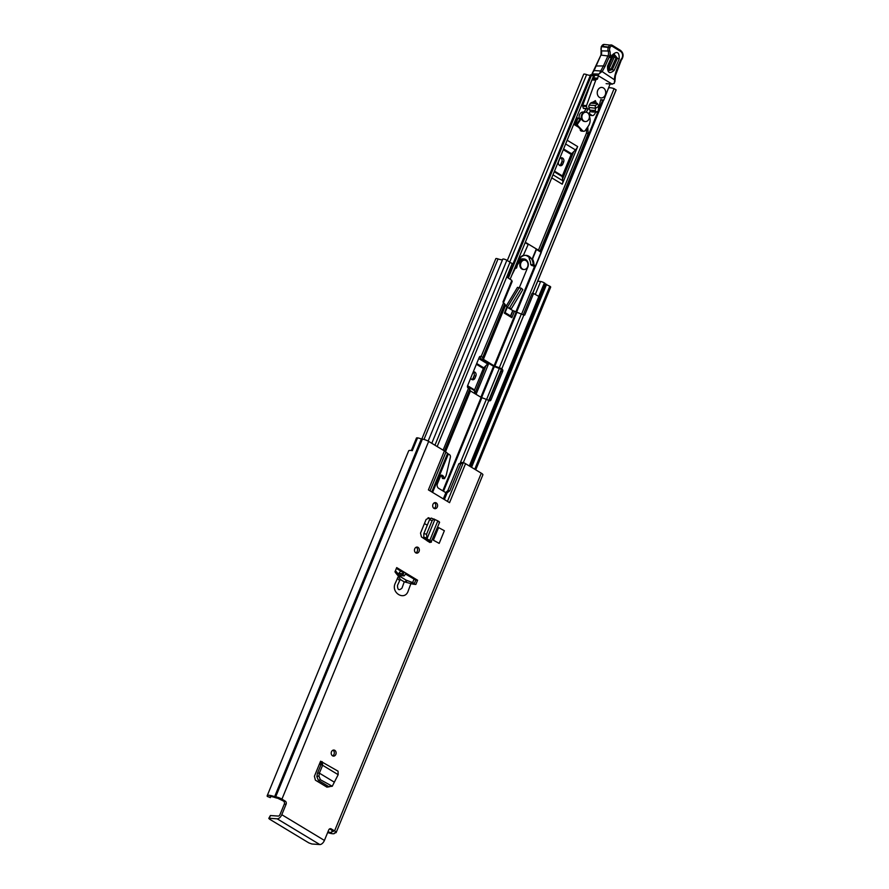 <?xml version="1.0" encoding="UTF-8"?>
<svg xmlns="http://www.w3.org/2000/svg" width="889" height="889" viewBox="0 0 889 889"><rect width="100%" height="100%" fill="white"/><g stroke="black" fill="none" stroke-linecap="round" stroke-linejoin="round"><path stroke-width="1.33" d="M332.953 750.205A3.034 2.445 -86 0 1 332.986 750.216A3.034 2.445 -86 0 1 334.297 753.139A3.034 2.445 -86 0 1 332.564 755.839A3.034 2.445 -86 0 1 331.308 752.327A3.034 2.445 -86 0 1 333.875 750.049A3.034 2.445 -86 0 1 334.786 750.338A3.034 2.445 -86 0 1 336.009 753.839A3.034 2.445 -86 0 1 333.453 756.117A3.034 2.445 -86 0 1 332.542 755.817M415.785 552.847A3.034 2.445 -86 0 1 414.563 549.346A3.034 2.445 -86 0 1 417.119 547.079A3.034 2.445 -86 0 1 418.03 547.368A3.034 2.445 -86 0 1 419.264 550.858A3.034 2.445 -86 0 1 416.697 553.136A3.034 2.445 -86 0 1 415.785 552.847M434.021 508.397A3.034 2.445 -86 0 1 432.787 504.896A3.034 2.445 -86 0 1 435.354 502.618A3.034 2.445 -86 0 1 436.266 502.918A3.034 2.445 -86 0 1 437.488 506.408A3.034 2.445 -86 0 1 434.932 508.686A3.034 2.445 -86 0 1 434.021 508.397M428.476 517.776L429.165 517.987L426.142 519.398L420.519 533.111L421.419 536.889L429.887 542.501L427.42 540.957L427.731 540.201M428.242 517.765L430.243 518.554M284.28 804.145A2.334 1.878 94 0 0 283.469 801.033L285.28 801.156A2.334 1.878 -86 0 1 286.08 804.267L284.28 804.145L280.002 814.58A1.756 0.967 -58.9 0 1 278.313 816.08L270.4 815.535L269.278 818.269L277.19 818.825A4.789 2.634 -58.9 0 0 281.802 814.702L324.418 840.427L328.697 830.004A2.334 1.878 -86 0 1 331.23 828.904L334.575 830.926A4.789 1.089 22.3 0 1 336.164 832.537L482.883 474.815A4.789 1.089 -157.7 0 0 481.293 473.192L465.547 463.691L449.556 502.663L428.409 489.895L444.4 450.923L428.654 441.411A4.789 1.089 -157.7 0 0 422.375 439.144L421.342 438.944A8.879 2.011 -157.7 0 0 417.563 437.844L412.296 450.69A8.879 2.011 22.3 0 0 408.64 450.89L267.189 795.755A8.879 2.011 22.3 0 1 274.623 796.666L275.668 796.877A4.789 1.089 22.3 0 1 281.935 799.144L428.654 441.411M285.28 801.156L281.935 799.144M281.802 814.702L286.08 804.267M396.705 567.604L394.972 571.816A37.405 30.059 94 0 0 398.494 576.139L395.394 582.984C390.26 592.663 404.995 601.564 408.262 590.752L410.907 583.629A37.405 30.059 94 0 0 415.541 584.417A37.405 30.059 94 0 0 415.863 584.429L417.586 580.217L396.705 567.604M439.177 543.379L444.367 530.733L438.566 527.566L433.388 540.212L439.177 543.379L433.388 540.212M334.242 782.12L319.407 773.163L318.895 775.997L320.418 779.731L332.264 786.254L338.176 774.686L338.042 771.174L320.585 761.206L314.406 776.275L315.406 780.175L326.852 787.087L329.241 786.832M416.208 547.224A3.034 2.445 -86 0 1 416.23 547.246A3.034 2.445 -86 0 1 417.541 550.169A3.034 2.445 -86 0 1 415.808 552.858M434.432 502.774A3.034 2.445 -86 0 1 434.454 502.785A3.034 2.445 -86 0 1 435.766 505.719A3.034 2.445 -86 0 1 434.043 508.408M400.272 579.361L397.494 585.362C397.494 589.94 398.994 590.852 402.006 588.085L404.273 581.773A37.405 30.059 94 0 1 400.272 579.361L398.494 576.139M440.844 475.504L441.211 475.715A1.167 0.945 94 0 1 441.644 476.293L442.689 478.549L444.5 478.671L445.989 475.826A5.845 4.701 -86 0 0 446.322 474.77L450.367 457.313A2.334 1.878 94 0 0 449.434 454.623L448.356 453.979L432.587 492.417M443.1 450.134L468.481 388.249A3.623 0.822 22.3 0 1 469.681 389.304L444.411 450.923A7.012 1.589 22.3 0 1 445.956 452.023L430.032 490.872M431.776 491.928L447.567 453.423L445.956 452.023M447.567 453.423A3.512 0.8 -157.7 0 0 448.356 453.979M447.456 501.396L463.358 462.602L463.891 462.791A7.012 1.589 22.3 0 1 465.547 463.691M444.5 478.671L443.444 476.415A1.167 0.945 94 0 0 443.011 475.848L442 475.226A1.211 0.978 94 0 0 440.7 475.759L437.455 483.672A3.512 2.823 94 0 0 438.666 488.339L445.433 492.428A3.512 2.823 94 0 0 445.889 492.639L447.156 492.75L449.756 490.817L460.824 463.847L458.88 463.714L461.969 462.658M445.656 492.55L447.823 490.684L458.88 463.714M443.322 498.896L445.889 492.639L447.156 492.75L444.378 499.529M460.824 463.847L463.358 462.602L461.058 462.413M327.985 786.132L327.019 787.176M429.954 518.92L428.054 517.776M405.528 574.061L415.785 580.095L414.074 584.262M396.383 568.382L403.862 573.027M329.619 828.892L332.775 830.793L333.353 831.393L332.675 831.459A4.212 0.956 -157.7 0 0 331.797 831.682A4.212 0.956 -157.7 0 0 331.797 831.86A5.845 1.322 22.3 0 1 331.786 832.126A5.845 1.322 22.3 0 1 327.93 831.871M267.189 795.755A8.879 2.011 22.3 0 0 267.311 796.422L270.234 797.555A5.845 1.322 22.3 0 1 270 796.911A5.845 1.322 22.3 0 1 274.901 797.511A4.212 0.956 -157.7 0 0 277.535 798.166L283.469 801.033M411.34 450.512L416.441 438.077A4.212 0.956 22.3 0 1 417.552 437.877M336.164 832.537A4.789 1.089 22.3 0 1 335.153 832.793L334.608 832.882A8.879 2.011 22.3 0 1 334.597 833.271A8.879 2.011 22.3 0 1 327.663 832.537M324.418 840.427A4.789 2.634 121.1 0 1 319.807 844.55L311.895 843.994L308.839 842.894L269.567 819.18L268.789 818.391L270.4 815.535M411.496 450.545A4.212 0.956 22.3 0 1 412.363 450.523M410.907 583.629L404.273 581.773M415.23 584.384L415.863 584.429M415.785 580.095L417.586 580.217M428.709 517.943L430.132 518.676M427.331 540.957A3.623 0.822 22.3 0 1 427.42 540.957L428.431 540.612L430.965 542.246L429.787 542.279M439.044 522.565C439.999 522.432 439.599 521.876 437.821 520.876L429.787 540.49L428.431 540.612L425.42 538.812L426.987 538.812L429.787 540.49C431.543 541.512 431.932 542.101 430.965 542.246L439.577 522.376M426.987 538.812L424.453 538.045L425.42 538.812M434.188 519.009L432.165 520.532L426.52 534.278L427.02 538.712L434.854 519.621L431.265 518.087L429.509 519.765L423.864 533.533L423.775 537.167L424.453 538.045M437.821 520.876L434.888 519.52M320.773 761.262L319.451 763.962L320.918 764.929L317.54 773.086L319.362 773.141L322.618 765.285L320.907 764.384M320.818 764.329L322.151 761.629L322.618 765.285L338.176 774.686M319.362 773.141L317.54 773.086M317.417 773.463L316.851 776.597L318.384 780.331L328.819 786.643L332.264 786.254M565.626 143.974L575.461 149.908L573.738 151.641L562.559 178.889L562.815 180.756L552.98 174.811M478.738 358.556L487.683 363.957L485.95 365.679L474.87 393.627M476.048 394.338L488.75 363.39M551.736 177.856L562.237 184.19L577.661 146.585L567.16 140.24M580.017 119.226L577.45 118.004L574.638 124.849L578.45 127.149M507.297 260.544L583.695 74.265A3.623 0.822 22.3 0 1 586.618 74.598A4.967 1.122 -157.7 0 0 590.396 75.243M521.599 314.139L614.099 88.622A8.012 1.811 -157.7 0 0 608.498 88.178L607.587 90.411M593.396 76.254A8.012 1.811 -157.7 0 0 593.43 76.21A8.012 1.811 -157.7 0 0 593.441 76.154L510.108 279.335L593.43 76.21M590.596 74.754L512.964 264.022L590.596 74.754L593.441 76.154M614.099 88.622L616.133 89.989M573.738 151.641L571.605 153.775L563.593 148.941M554.236 171.755L562.248 176.589L562.559 178.889M562.237 184.19A5.845 3.212 -58.9 0 0 562.815 180.756M575.461 149.908A5.845 3.212 -58.9 0 0 577.661 146.585M560.837 157.953A2.923 2.345 -86 0 1 561.837 161.842L560.97 163.954A2.923 2.345 -86 0 1 559.603 165.443M562.781 164.076A2.923 2.345 -86 0 1 560.481 165.732A2.923 2.345 -86 0 1 558.603 161.554L559.459 159.442A2.923 2.345 -86 0 1 561.759 157.786A2.923 2.345 -86 0 1 563.637 161.965L562.781 164.076L560.97 163.954M563.293 149.685L571.16 154.43A1.167 0.645 121.1 0 1 571.605 153.775M571.16 154.43L562.359 175.9L554.492 171.144M562.248 176.589A1.167 0.645 121.1 0 1 562.359 175.9M485.95 365.679L483.816 367.813L476.693 363.523M467.436 386.393L474.459 390.627L474.77 392.927M487.683 363.957A5.845 3.212 -58.9 0 0 488.383 363.168M473.181 372.091A2.923 2.345 -86 0 1 474.048 375.891L473.181 377.992A2.923 2.345 -86 0 1 471.815 379.492M473.248 371.924A2.923 2.345 -86 0 1 473.97 371.835A2.923 2.345 -86 0 1 475.859 376.014L474.993 378.125A2.923 2.345 -86 0 1 472.704 379.77A2.923 2.345 -86 0 1 470.737 378.069M476.393 364.268L483.372 368.479A1.167 0.645 121.1 0 1 483.816 367.813M483.372 368.479L474.57 389.938L467.592 385.726M474.459 390.627A1.167 0.645 121.1 0 1 474.57 389.938M578.072 118.048L575.261 124.893L574.638 124.849M575.261 124.893L577.728 126.382M592.163 79.277A2.334 1.878 -86 0 1 592.374 78.943L596.186 79.21A1.167 0.945 94 0 0 597.686 78.199L598.386 75.798M592.507 115.57L590.774 115.448A2.334 1.878 -86 0 1 589.685 114.914L591.429 115.037A2.334 1.878 94 0 0 593.43 115.348A5.845 4.701 94 0 0 595.508 112.158M595.341 110.514L595.674 111.914L598.197 111.369L598.753 106.258L595.53 108.291L588.951 107.436L589.796 110.125L595.341 110.514L595.53 108.291M595.674 111.914L596.93 112.114M595.997 112.047L592.985 111.725M593.896 112.047L591.785 111.903A2.923 2.345 -86 0 1 590.841 111.57A2.923 2.345 -86 0 1 589.796 110.125M592.53 110.714L592.585 111.336L593.23 110.925M596.941 103.58L590.496 103.135L589.24 105.124L595.686 105.569L597.352 103.346L598.753 106.258M590.496 103.135L591.141 103.002M595.686 105.569A2.334 1.878 94 0 0 595.408 107.891M593.885 103.113L595.386 100.624L592.852 102.224A2.911 2.334 94 0 0 591.218 102.924M596.43 103.291L595.386 100.624M591.696 102.957L592.852 102.224M589.24 105.124A2.334 1.878 94 0 0 588.951 107.436M591.429 115.037L589.029 113.225M589.84 112.058L590.874 111.603M590.196 111.547L590.874 111.592M587.184 108.58A2.334 1.878 94 0 0 587.885 108.814L584.073 108.547A2.334 1.878 -86 0 1 583.373 108.325L587.184 108.58L586.529 106.491A1.167 0.945 -86 0 1 586.54 105.591L595.752 80.177A2.334 1.878 -86 0 1 596.186 79.21M583.373 108.325L582.706 106.224A1.167 0.945 -86 0 1 582.728 105.324L591.941 79.921A2.334 1.878 -86 0 1 591.996 79.688M595.752 80.177L591.941 79.921M610.11 83.944L603.775 100.179L600.764 99.646L598.708 107.78M587.885 108.814A2.334 1.878 94 0 0 589.207 108.269M600.686 99.968L603.775 100.179M589.685 114.914L588.796 114.17M593.352 79.01A1.167 0.945 94 0 0 593.863 77.943L597.686 78.199M593.863 77.943L594.374 76.21L592.763 75.176A1.167 0.945 -86 0 1 592.741 75.165L597.975 75.543L598.864 74.043L592.285 73.92M608.032 66.753L614.099 54.162L617.411 58.23L612.332 69.598L608.654 70.642L607.543 66.053C607.343 72.854 609.532 74.298 614.121 70.398L619.2 59.03C619.4 52.229 617.21 50.773 612.632 54.674L607.543 66.053M608.376 70.309L610.965 69.242L616.055 57.863L613.921 54.385M613.199 55.229L613.421 54.64M593.874 71.042L600.886 55.174L592.141 73.654A1.167 1.167 0 0 0 592.585 75.12A1.167 0.633 122.5 0 1 592.574 75.109A1.167 0.633 122.5 0 0 592.763 75.176A1.167 0.945 -86 0 1 592.385 73.587L593.774 70.509L600.708 70.987L599.664 73.343L602.053 71.52L600.708 70.987L603.442 65.93L604.942 66.564L609.587 56.185A5.845 4.701 94 0 0 609.821 51.04A3.856 3.1 -86 0 1 609.976 47.639L610.143 47.273A2.1 1.689 -86 0 1 612.443 46.384L612.199 45.295A3.278 2.634 94 0 0 611.154 44.939A3.278 2.634 94 0 0 608.632 46.684L608.465 47.05A5.023 4.045 94 0 0 608.265 51.473A4.678 3.756 -86 0 1 608.065 55.585L603.442 65.93L596.608 65.986M602.053 71.52L614.643 79.91L614.288 83.366L611.788 84.055L606.109 83.666M621.044 60.174L621 59.53A67.775 54.473 94 0 0 614.988 75.298A12.857 10.335 94 0 0 614.466 79.61M597.975 75.543L612.288 84.188L610.065 84.033M599.664 73.343A5.845 3.167 123.5 0 1 598.864 74.043M613.132 56.318L614.266 57.074L609.176 68.442L608.043 67.697L612.843 56.107M603.42 87.944A5.256 4.223 94 0 0 601.842 87.433A5.256 4.223 94 0 0 597.408 91.378A5.256 4.223 94 0 0 599.53 97.423A5.256 4.223 94 0 0 601.108 97.923A5.256 4.223 94 0 0 605.542 93.99A5.256 4.223 94 0 0 603.42 87.944M519.132 288.103L527.555 267.756A5.845 4.701 94 0 0 526.099 259.755A5.845 4.701 94 0 0 523.988 258.955A5.845 4.701 94 0 0 519.609 261.81L517.387 264.844M523.988 258.955L522.599 258.855A5.845 4.701 94 0 0 518.22 261.71L519.609 261.81M515.353 268.134L511.82 275.19M506.219 306.094L517.476 287.358L521.343 288.258L522.832 289.614L511.431 308.616A18.702 15.035 -86 0 1 509.441 308.072L508.508 308.005M509.275 308.461L511.431 308.616M511.564 281.046L512.197 281.424L503.396 302.882M509.441 308.072L521.343 288.258M524.243 260.166A4.678 3.756 94 0 0 523.899 260.121A4.678 3.756 94 0 0 519.965 263.622A4.678 3.756 94 0 0 521.854 269A4.678 3.756 94 0 0 523.254 269.445A4.678 3.756 94 0 0 523.599 269.456M522.543 269.045A4.678 3.756 94 0 0 523.943 269.5A4.678 3.756 94 0 0 527.888 265.989A4.678 3.756 94 0 0 525.999 260.621A4.678 3.756 94 0 0 524.599 260.166A4.678 3.756 94 0 0 520.654 263.666A4.678 3.756 94 0 0 522.543 269.045M528.188 244.019L536.311 248.92L531.933 259.599A9.701 7.801 -86 0 1 533.133 264.9L533.956 264.922A10.29 8.268 94 0 0 532.533 259.021L531.933 259.599A9.701 7.801 94 0 0 528.922 256.276A9.701 7.801 94 0 0 526.01 255.343A9.701 7.801 94 0 0 523.377 255.721M532.533 259.021L536.445 249.465L541.079 252.265L535.511 265.855L533.956 264.922L533.389 265.422L534.945 266.356L533.911 266.289L530.744 264.733L533.133 264.9L530.711 264.444A9.701 7.801 -86 0 0 529.288 259.043L529.955 258.521A9.701 7.801 94 0 0 527.533 256.188A9.701 7.801 94 0 0 525.31 255.332M517.898 262.333A9.701 7.801 -86 0 1 523.177 255.788L528.177 244.475L525.31 242.275M523.177 255.788L523.81 255.11A10.29 8.268 94 0 0 517.776 262.288L516.442 267.622L515.22 266.878M529.288 259.043L529.544 257.954M531.711 265.533L531.2 264.733L531.711 265.533M514.942 267.556L516.665 267.733L514.742 268.045M580.072 119.148L579.339 118.37A4.678 3.756 -86 0 1 583.217 112.025L585.295 112.17A4.678 3.756 94 0 0 581.362 115.67A4.678 3.756 94 0 0 583.24 121.048A4.678 3.756 94 0 0 584.651 121.493A4.678 3.756 94 0 0 584.995 121.504M583.962 112.081L586.318 108.702M581.417 118.515L580.55 118.459L576.805 123.827A1.167 0.945 94 0 0 576.872 125.471L581.75 130.672L580.528 130.583A2.334 1.878 94 0 0 581.617 131.127L583.706 131.272A2.334 1.878 -86 0 1 582.617 130.727L577.739 125.538A1.167 0.945 -86 0 1 577.672 123.893L581.417 118.515A4.678 3.756 -86 0 1 585.295 112.17L585.984 112.214A4.678 3.756 94 0 0 582.051 115.714A4.678 3.756 94 0 0 583.94 121.093A4.678 3.756 94 0 0 585.34 121.549A4.678 3.756 94 0 0 589.274 118.048A4.678 3.756 94 0 0 587.396 112.67A4.678 3.756 94 0 0 585.984 112.214M579.339 118.37L580.55 118.459M589.418 116.426A8.557 6.879 -86 0 1 588.396 125.96L585.273 130.439A2.334 1.878 -86 0 1 583.706 131.272M590.418 111.225L588.774 113.592A1.167 0.945 94 0 0 588.618 113.881M586.051 112.225L588.485 108.736M580.328 129.161A1.167 0.945 94 0 0 580.528 130.583M424.453 523.521L427.276 525.221M488.839 400.539A1.756 1.411 94 0 0 489.45 399.75L501.118 371.313A1.756 1.411 94 0 0 500.518 368.979L495.04 366.846A3.623 0.822 22.3 0 1 492.573 365.701L481.882 359.245A3.623 0.822 22.3 0 1 480.671 358.178L479.871 356.511M469.681 389.304L470.448 390.949L481.138 397.405L486.327 399.361A3.623 0.822 22.3 0 1 488.794 400.506L501.24 370.124M507.297 307.272L512.742 310.55L521.321 314.039A3.623 0.822 22.3 0 1 523.788 315.184L524.71 315.084L533.567 293.492L538.745 296.359L544.401 282.946A3.034 0.689 -157.7 0 1 545.402 283.98L470.481 466.669M468.481 388.249L468.192 388.071A1.756 1.411 -86 0 1 467.581 385.737L479.249 357.289A1.756 1.411 -86 0 1 481.149 356.467L503.474 302.927A3.623 0.822 22.3 0 1 504.674 303.982L507.163 307.038M500.518 368.979L501.752 368.913A3.623 0.822 -157.7 0 0 499.296 367.757L494.095 365.812L483.405 359.345L482.638 357.7A3.623 0.822 -157.7 0 0 481.438 356.645M523.221 314.873L532.033 293.381L533.567 293.492M502.041 369.079A1.756 1.411 -86 0 1 502.652 371.424L490.984 399.861A1.756 1.411 -86 0 1 489.083 400.683L501.24 370.135M414.352 583.584L413.841 583.273A3.623 0.822 -157.7 0 0 411.374 582.117L406.184 580.173L397.239 574.772M503.474 302.927L502.985 301.971L511.842 280.379L506.841 277.09L512.242 263.533A3.034 0.689 -157.7 0 0 509.897 262.477M421.819 439.088L495.818 258.666A2.689 0.611 22.3 0 1 498.04 258.921A5.723 1.3 -157.7 0 0 502.541 259.677M537.734 281.157L540.601 281.502A2.923 0.667 22.3 0 1 544.268 282.869M545.313 284.202L549.791 286.202A2.689 0.611 22.3 0 1 550.68 287.114L475.737 469.848M471.559 467.314L546.624 284.291M434.954 445.222L510.019 262.188L506.852 260.277A2.689 0.611 22.3 0 0 504.296 259.188A2.689 0.611 22.3 0 0 502.763 259.144A2.689 0.611 22.3 0 0 502.763 259.255M512.364 263.611A2.923 0.667 22.3 0 1 513.331 264.6L507.941 277.757M512.742 310.55L510.553 315.873M505.096 312.628L510.764 316.051L511.864 317.662L504.341 313.117L507.03 306.583M510.764 316.051L505.119 312.584M395.116 571.46L398.594 575.494L404.151 575.883L406.117 573.294M404.151 575.883L402.839 574.372L397.283 573.983M404.439 572.283L403.295 573.749L398.794 573.438L398.328 574.061L396.616 573.194M395.438 570.682L397.65 573.261M398.794 573.438L400.683 570.971M403.295 573.749L402.839 574.372M334.575 830.926L481.293 473.192M397.383 578.139L399.483 580.517M332.675 831.459L332.919 830.882M270.634 796.611L270.234 797.566L270.612 796.611M274.623 796.666L421.342 438.944M275.357 796.855L422.075 439.122M275.668 796.877L422.375 439.144M331.23 828.904L329.808 828.804M277.19 818.825L319.807 844.55M447.823 490.684L449.756 490.817M441.244 475.182L442 475.226M441.211 475.715L443.011 475.848M441.644 476.293L443.444 476.415M442.3 478.204L444.1 478.326M426.431 537.934L423.775 537.167M426.52 534.278L423.875 533.511M432.165 520.532L429.509 519.765M318.895 775.997L316.851 776.597M320.418 779.731L318.384 780.331M330.864 786.032L328.819 786.643M480.86 397.239L493.573 366.235M515.853 311.917L534.533 266.378M540.634 251.498L598.064 111.458M598.653 110.036L602.72 100.113M509.741 262.022L586.618 74.598M486.605 399.461L499.351 368.413M591.063 74.809L513.309 264.4M508.352 278.001L591.607 74.998M616.121 89.789L532.6 293.426M501.207 369.968L488.706 400.461M532.7 293.437L616.155 89.945L532.7 293.437M561.837 161.842L563.637 161.965M473.181 377.992L474.993 378.125M474.048 375.891L475.859 376.014M582.728 105.324L586.54 105.591M586.529 106.491L582.706 106.224M619.2 59.03L614.266 57.074M609.587 56.185L601.131 55.107A4.678 3.756 94 0 0 601.32 50.995A5.023 4.045 -86 0 1 601.531 46.572L601.564 46.495M610.143 47.273L601.686 46.195A3.278 2.634 -86 0 1 604.209 44.45L601.397 46.873M609.976 47.639L601.275 46.628L601.22 50.651M609.821 51.04L601.086 50.884L600.997 55.396M602.253 71.531L604.942 66.564M612.443 46.384L620.611 51.44A4.678 3.756 -86 0 1 621.567 58.763L621 59.53M612.499 45.472L620.366 50.34A1.167 0.645 121.7 0 1 620.611 51.44M621.555 59.496L621.567 58.763M609.176 68.442L610.965 69.242M612.632 54.674L613.188 55.318L608.109 66.686L608.654 70.642M612.332 69.598L614.121 70.398M518.909 288.092L507.363 307.316M535.634 265.944L541.279 252.465L536.467 249.009M525.155 242.653L528.177 244.475M516.565 267.667L517.776 262.288M535.578 266.089L534.945 266.356L535.578 266.089M587.962 133.717L586.618 133.172M577.672 123.893L576.805 123.827M582.617 130.727L581.75 130.672M576.872 125.471L577.739 125.538M423.375 538.234L423.809 537.2M424.042 538.69L424.364 537.923M445.533 451.679L470.448 390.949M442.811 490.85L481.138 397.405M514.542 311.128L511.864 317.662M483.405 359.345L505.441 305.627M494.095 365.812L516.131 312.083M463.336 462.602L488.794 400.506M501.752 368.913L523.788 315.184M469.336 465.98L544.401 282.946M413.463 584.173L413.841 583.273M437.177 446.556L512.242 263.533M460.458 462.447L486.327 399.361M499.296 367.757L521.321 314.039M443.5 491.261L481.849 397.739M494.817 366.146L516.842 312.417M482.638 357.7L504.674 303.982M445.167 451.412L470.092 390.638M483.06 359.045L505.085 305.316M405.373 582.151L406.184 580.173M410.774 583.606L411.374 582.117M406.117 582.395L406.895 580.506M423.997 439.444L498.04 258.921M540.601 281.502L535.267 294.515M474.726 469.225L549.791 286.202M431.787 443.3L506.852 260.277M523.465 314.995L524.71 315.084M481.149 356.467L480.082 356.4M502.652 371.424L501.118 371.313M489.45 399.75L490.984 399.861M510.786 316.006L513.02 310.572M331.797 831.682L332.275 830.493M270.278 797.666L270.712 796.6M427.042 540.756L427.365 539.979M481.582 397.639L494.317 366.568M516.576 312.306L535.422 266.356M541.29 252.054L603.587 100.168M596.308 112.214L595.23 112.147M597.352 103.346L590.896 102.902M592.585 75.12L594.363 76.254M612.388 45.35L604.209 44.45M621.3 60.096L621.811 59.419C623.845 55.885 623.422 52.873 620.533 50.395L612.377 45.35M621.3 60.085L615.421 75.543L614.877 81.866M610.932 57.441L610.787 55.14C611.643 54.24 606.587 58.218 610.932 57.441M601.008 87.378L601.842 87.433M600.275 97.868L601.108 97.923M523.254 269.445L523.943 269.5M523.899 260.121L524.599 260.166M525.321 242.253L528.133 243.953M523.277 255.776C520.676 256.877 518.92 259.088 517.998 262.399L516.665 267.733A0.589 0.589 0 0 1 516.053 268.178L514.731 268.089M536.4 248.942L541.034 251.743A0.589 0.589 0 0 1 541.279 252.465L535.7 266.055A0.589 0.589 0 0 1 535.122 266.422L534.078 266.344M529.188 258.632L529.488 257.888M586.607 128.527L586.518 133.006L538.456 250.187M587.762 126.871L588.14 133.672L539.979 251.109M584.651 121.493L585.34 121.549M412.618 582.628L414.074 579.061M428.131 441.122L502.763 259.144M507.408 306.983L505.085 312.639"/></g></svg>
